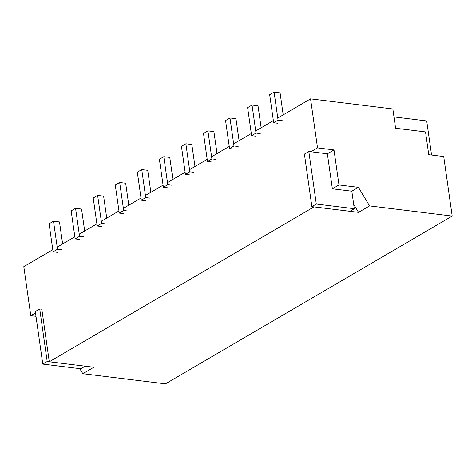 <?xml version="1.0" encoding="UTF-8"?>
<svg xmlns="http://www.w3.org/2000/svg" width="476" height="476" viewBox="0 0 476 476"><rect width="100%" height="100%" fill="white"/><g stroke="black" fill="none" stroke-linecap="round" stroke-linejoin="round"><path stroke-width="0.71" d="M277.776 118.042L310.554 98.859L392.855 108.974L395.598 128.24L425.52 131.917L428.763 154.688L443.727 156.527L452.2 216.074L165.446 383.846L82.806 373.69L79.778 368.632M35.98 316.314L30.779 315.677L23.8 266.637L52.782 249.68M452.2 216.074L369.566 205.918L358.535 212.367L313.987 206.893L49.284 361.766L93.837 367.24L82.806 373.69M35.498 312.916L30.779 315.677M39.716 308.966L47.189 361.504L42.781 364.086L35.301 311.548L39.716 308.966L41.811 309.221L49.284 361.766M310.917 151.773L317.534 147.899L310.554 98.859M57.191 247.098L74.839 236.774M79.254 234.192L96.896 223.869M101.311 221.286L118.958 210.963M123.367 208.381L141.015 198.058M145.424 195.475L163.072 185.152M167.487 182.57L185.128 172.247M189.543 169.664L207.191 159.341M211.6 156.759L229.248 146.435M233.656 143.853L251.304 133.53M255.719 130.948L273.361 120.624M431.565 155.033L426.716 120.946L393.985 116.923M369.566 205.918L358.434 187.342L338.983 184.95L333.997 149.922L317.534 147.899M327.375 153.796L308.823 151.517L316.302 204.055L354.305 208.726L351.818 191.209L332.361 188.823L327.375 153.796L333.997 149.922M332.361 188.823L338.983 184.95M351.818 191.209L358.434 187.342M358.535 212.367L353.668 204.252M61.684 249.745L57.495 249.234L53.508 221.209L59.494 221.947L62.624 243.926M57.275 252.328L53.086 251.816L57.495 249.234M53.086 251.816L49.099 223.791L53.508 221.209M83.746 236.84L79.557 236.328L75.565 208.304L81.551 209.041L84.68 231.015M79.331 239.422L75.143 238.91L79.557 236.328M75.143 238.91L71.156 210.886L75.565 208.304M105.803 223.934L101.614 223.422L97.628 195.398L103.613 196.136L106.737 218.109M101.394 226.516L97.199 226.005L101.614 223.422M97.199 226.005L93.213 197.98L97.628 195.398M127.86 211.029L123.671 210.517L119.684 182.492L125.67 183.23L128.794 205.204M123.451 213.611L119.262 213.099L123.671 210.517M119.262 213.099L115.269 185.075L119.684 182.492M149.922 198.123L145.727 197.611L141.741 169.587L147.727 170.325L150.856 192.298M145.507 200.705L141.318 200.194L145.727 197.611M141.318 200.194L137.332 172.169L141.741 169.587M171.979 185.218L167.79 184.706L163.798 156.681L169.783 157.419L172.913 179.392M167.564 187.8L163.375 187.282L167.79 184.706M163.375 187.282L159.389 159.264L163.798 156.681M194.035 172.312L189.847 171.8L185.86 143.776L191.846 144.514L194.97 166.487M189.626 174.894L185.432 174.377L189.847 171.8M185.432 174.377L181.445 146.358L185.86 143.776M216.092 159.406L211.903 158.895L207.917 130.87L213.903 131.608L217.026 153.581M211.683 161.989L207.494 161.471L211.903 158.895M207.494 161.471L203.502 133.453L207.917 130.87M238.155 146.501L233.96 145.989L229.973 117.965L235.959 118.703L239.089 140.676M233.74 149.083L229.551 148.566L233.96 145.989M229.551 148.566L225.565 120.547L229.973 117.965M260.211 133.595L256.023 133.084L252.03 105.059L258.016 105.797L261.145 127.77M255.796 136.178L251.608 135.66L256.023 133.084M251.608 135.66L247.621 107.641L252.03 105.059M282.268 120.69L278.079 120.172L274.093 92.154L280.078 92.891L283.202 114.865M277.859 123.272L273.67 122.754L278.079 120.172M273.67 122.754L269.678 94.736L274.093 92.154M308.823 151.517L304.414 154.093L311.887 206.638L349.896 211.308L354.305 208.726M316.302 204.055L311.887 206.638M47.189 361.504L85.198 366.175L80.783 368.757L42.781 364.086"/></g></svg>
